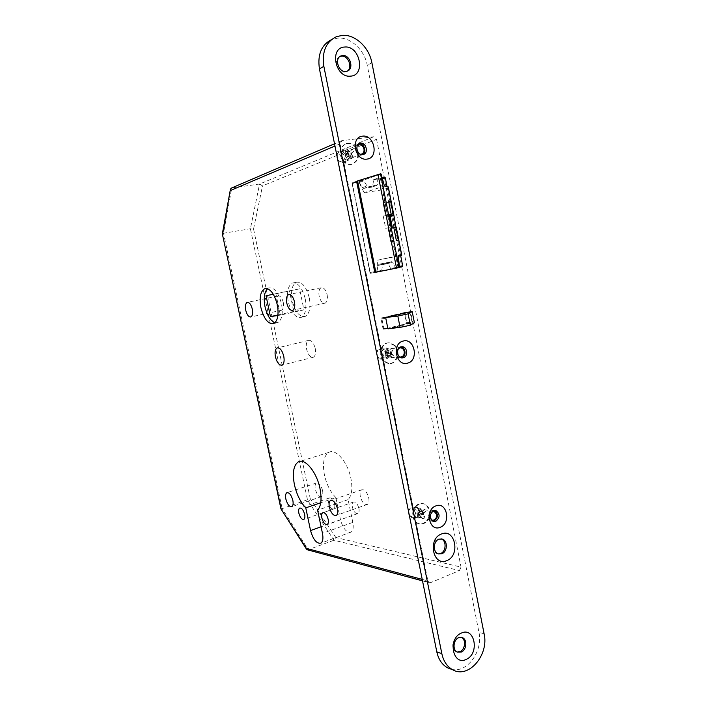 <?xml version="1.0" encoding="UTF-8"?>
<svg xmlns="http://www.w3.org/2000/svg" width="707" height="707" viewBox="0 0 707 707"><rect width="100%" height="100%" fill="white"/><g stroke="black" fill="none" stroke-linecap="round" stroke-linejoin="round"><path stroke-width="0.53" stroke-dasharray="3.54 2.65" d="M267.485 288.703L268.784 287.899C274.201 287.13 278.443 292.451 281.51 303.869C283.162 313.758 281.934 320.006 277.824 322.613L274.935 322.728M309.304 297.886C310.886 307.616 309.542 313.793 305.274 316.409C299.574 317.275 295.226 312.105 292.238 300.89C290.612 291.125 291.991 284.912 296.374 282.261C301.977 281.457 306.29 286.662 309.304 297.886M305.247 298.761C306.838 308.517 305.512 314.703 301.262 317.319C295.588 318.177 291.257 312.989 288.262 301.748C286.618 291.956 287.979 285.734 292.345 283.083C297.921 282.287 302.225 287.51 305.247 298.761M357.265 145.801L356.24 150.008C356.902 152.518 358.316 153.923 360.464 154.223M341.375 156.017C342.232 158.889 343.885 160.233 346.342 160.047C348.454 159.358 349.338 157.679 349.011 155.01C348.153 152.12 346.483 150.777 344 150.989C341.914 151.696 341.048 153.375 341.375 156.017M398.881 348.224C397.175 349.338 396.486 351.07 396.813 353.42L399.464 356.858M381.25 354.472C381.771 356.54 382.92 357.724 384.688 358.016C387.516 357.786 388.806 355.966 388.558 352.572C388.037 350.486 386.87 349.302 385.076 349.019C382.284 349.276 381.002 351.096 381.25 354.472M432.666 511.223C430.236 512.08 429.176 514.042 429.458 517.1L431.314 519.928M413.365 514.289L415.787 517.321C418.986 517.506 420.532 515.633 420.418 511.682L417.952 508.633C414.779 508.474 413.242 510.366 413.365 514.289M334.614 504.003C335.074 506.539 334.782 508.2 333.748 508.969C331.61 509.376 329.895 507.361 328.614 502.924C328.145 500.379 328.437 498.718 329.48 497.949C331.61 497.542 333.324 499.557 334.614 504.003M358.909 508.377C359.368 510.967 359.059 512.672 357.963 513.503C355.63 513.98 353.774 511.886 352.404 507.211C351.936 504.612 352.254 502.898 353.35 502.076C355.674 501.59 357.53 503.693 358.909 508.377M322.551 490.411C323.126 493.601 322.772 495.669 321.491 496.614C318.928 497.083 316.869 494.626 315.331 489.253C314.748 486.054 315.101 483.977 316.4 483.031C318.945 482.563 320.996 485.029 322.551 490.411M368.736 497.816C369.319 501.139 368.904 503.34 367.472 504.409C364.441 505.054 362.064 502.403 360.323 496.464C359.722 493.132 360.146 490.923 361.595 489.854C364.6 489.217 366.977 491.869 368.736 497.816M315.242 348.463C316.011 353.023 315.393 355.939 313.395 357.221C310.453 357.707 308.19 355.038 306.591 349.205C305.822 344.627 306.44 341.702 308.464 340.412C311.38 339.934 313.643 342.621 315.242 348.463M283.286 302.472C283.967 306.555 283.445 309.127 281.704 310.196C279.433 310.514 277.683 308.34 276.437 303.683C275.748 299.591 276.278 297.011 278.037 295.941C280.29 295.632 282.04 297.806 283.286 302.472M327.147 294.739C327.854 299.105 327.2 301.907 325.193 303.117C322.525 303.55 320.51 301.226 319.149 296.145C318.442 291.77 319.096 288.969 321.137 287.74C323.779 287.325 325.786 289.658 327.147 294.739M335.869 497.578C330.416 492.054 326.599 484.489 324.416 474.883C322.339 463.43 323.762 455.953 328.667 452.445C335.507 447.999 347.782 461.954 350.911 478.409C352.749 488.457 351.812 495.527 348.109 499.637L352.811 522.393C353.694 527.316 353.129 530.542 351.114 532.088C346.686 532.972 343.151 528.898 340.509 519.875L335.869 497.578L320.731 502.748M386.04 317.496L381.736 318.035L383.954 329.144L406.552 323.603L404.377 312.653L381.736 318.035M407.904 312.194L404.377 312.653M388.116 328.693L383.954 329.144M414.399 322.719L406.552 323.603M373.694 136.769L259.557 184.032L262.491 185.87L376.557 139.306L373.694 136.769L341.923 140.658L340.102 143.83L427.876 580.915L429.184 582.674L430.59 582.656L307.421 549.799M459.444 570.576L461.026 567.102L335.843 537.514L333.943 540.245L308.243 549.692L282.173 508.633L310.267 498.78L253.557 229.015L250.411 228.759L223.509 233.266L231.772 187.974L259.557 184.032L250.411 228.759L307.527 500.079L333.943 540.245L459.444 570.576L430.59 582.656M376.557 139.306L461.026 567.102M358.749 181.832L352.219 182.804L370.362 273.326L376.769 271.992L377.644 260.176L395.62 256.57L382.416 189.83L364.176 192.684L358.749 181.832L381.091 173.993M388.311 186.975L401.443 255.307M289.428 290.833L299.582 288.845L303.939 309.869L293.723 311.469L289.428 290.833L266.035 295.712M293.723 311.469L277.966 314.96M299.582 288.845L273.344 294.28M303.939 309.869L280.352 315.101L275.889 293.785M277.904 315.481L280.352 315.101M357.583 180.912L352.219 182.804M375.832 272.239L370.362 273.326M399.57 267.467L376.769 271.992M395.62 256.57L398.235 256.005M388.161 187.965L382.416 189.83M348.109 499.637L317.602 510.18M222.343 233.778L223.509 233.266L282.173 508.633L280.935 508.828M341.923 140.658L231.587 188.009M384.422 185.994L364.176 192.684M398.2 255.722L377.644 260.176M392.226 227.062L392.473 228.29L396.035 227.53M388.938 214.769L383.229 216.024L385.66 228.281L393.702 227.071M385.66 228.281L391.369 227.053M383.229 216.024L389.071 215.441M389.195 216.033L387.816 216.333L385.191 203.059L383.008 202.759L385.668 216.183M383.008 202.759L388.656 201.504M385.191 203.059L388.806 202.264M387.816 216.333L389.265 216.43M392.473 228.29L390.184 228.29L393.79 227.513M388.063 228.29L390.715 241.653L392.8 241.502L390.184 228.29M392.8 241.502L398.368 240.318M390.715 241.653L396.344 240.46M389.769 328.516L396.768 326.802L400.392 327.076L403.556 325.132L411.545 323.17L412.048 322.18L409.786 311.955M395.584 327.588L398.739 325.662L406.684 323.709L407.197 322.728L405.297 313.148L404.616 312.467L381.586 317.929L381.064 318.928L383.017 328.64L383.689 329.321L391.97 327.314L395.584 327.588M339.908 56.551C332.979 58.964 337.363 73.086 344.698 72.052L347.296 71.115M461.415 637.334L457.252 637.334C452.029 639.411 451.093 649.636 455.953 651.651L457.076 652.031M441.106 538.867L437.668 538.964C431.977 540.828 431.456 551.937 436.997 553.59L438.234 553.873L436.997 553.59M358.803 143.848L358.626 143.883C352.855 144.873 355.506 156.265 361.25 155.195L362.885 154.577M400.913 346.872L399.437 346.96C394.4 347.959 395.125 357.813 400.25 358.034L401.664 357.91M434.672 510.472L431.986 510.436C427.655 514.113 427.549 517.683 431.677 521.139L432.993 521.306M397.352 267.706L397.864 266.742L380.596 179.437L379.747 178.694L373.658 179.605L372.695 186.012L371.785 187.143L363.672 188.389L362.364 187.594L358.926 181.805L352.687 182.733L352.148 183.696L369.955 272.531L370.715 273.238L376.946 271.956L377.909 265.47L378.811 264.303L385.333 263.331L387.781 263.614L391.563 261.678L392.836 262.403L395.416 267.564L396.079 268.006L399.543 267.299L391.298 268.96L390.635 268.519L395.416 267.564M380.605 264.321L383.035 264.595L385.174 263.393L389.928 262.394M451.146 669.193C466.7 673.974 483.385 651.218 478.922 632.199L367.242 65.194C364.52 50.02 350.743 37.038 337.937 38.072L331.548 39.574M385.333 263.331L383.539 263.304L382.628 264.489L381.656 271.02L370.715 273.238M357.282 181.116L352.687 182.733L357.282 181.116L363.548 180.179L367.004 186.021L368.312 186.825L376.469 185.57L377.379 184.439L377.812 178.659L378.351 177.978L382.045 177.43M387.047 186.604L400.639 255.483M390.635 268.519L388.063 263.402L386.959 262.659L385.174 263.393M371.785 187.143L376.469 185.57L371.785 187.143M347.526 152.279L345.811 154.435L347.323 156.424L346.907 154.824L348.843 154.886L347.323 156.424L346.156 155.593L345.811 154.435L347.323 152.889L348.843 154.886L347.323 152.889L346.907 154.824L345.546 154.285L345.449 156.185L347.623 153.976L347.623 152.915L345.75 153.675L345.449 150.061L346.978 148.514L349.143 151.369L350.053 151.501L352.219 149.31L347.526 152.279L346.978 148.514M343.54 154.55C340.244 149.911 334.597 155.602 338.185 159.976C341.508 164.598 347.093 158.898 343.54 154.55M344.786 153.64C343.399 151.943 341.799 151.254 339.979 151.581C336.452 153.295 335.825 156.247 338.079 160.436L342.815 162.486C346.386 160.816 347.04 157.864 344.786 153.64M349.726 151.634C348.339 149.919 346.73 149.23 344.901 149.548C341.357 151.271 340.721 154.25 342.992 158.474L347.747 160.551C351.335 158.863 351.998 155.894 349.726 151.634M355.241 147.595C352.616 144.352 349.567 143.044 346.094 143.671C339.475 146.941 338.3 152.544 342.586 160.471C345.14 163.6 348.1 164.908 351.459 164.395C358.246 161.249 359.51 155.655 355.241 147.595M355.913 147.321C353.279 144.078 350.23 142.761 346.757 143.388C340.129 146.667 338.962 152.279 343.24 160.215C345.803 163.344 348.763 164.651 352.121 164.139C358.917 160.993 360.181 155.39 355.913 147.321M345.75 153.675L345.546 154.285M352.219 158.96L348.18 156.866L350.062 156.114L352.219 158.96L353.73 157.405L349.497 154.868L353.73 151.316L352.219 149.31M345.449 150.061L347.623 152.915M351.573 153.507L351.573 154.568L353.73 157.405M351.573 154.568L349.691 155.319M347.27 152.129L349.143 151.369M350.062 156.114L347.27 156.733L346.978 158.191L349.143 155.982M346.978 158.191L345.449 156.185M347.27 156.733L348.312 155.266L349.497 154.868M347.526 156.874L348.18 156.866M353.73 151.316L349.691 154.267M350.053 151.501L348.18 152.27M345.75 154.736L347.623 153.976M417.616 513.132L418.942 515.103L420.577 513.6L418.747 513.3L419.454 511.656L420.577 513.6L418.942 515.103L417.819 513.158L419.454 511.656L417.819 513.158L418.747 513.3L419.074 515.65L423.343 518.876L421.743 516.11L418.88 515.624L418.571 518.125L417.439 516.181L419.781 514.033L419.94 512.999L418.341 510.215L417.439 516.181M410.219 508.757C406.384 511.983 410.564 519.159 414.178 515.589C417.978 512.381 413.842 505.231 410.219 508.757M410.343 508.006C407.532 511.965 407.912 515.138 411.474 517.515L415.301 516.552C418.093 512.557 417.696 509.394 414.099 507.052L410.343 508.006M415.663 508.89C412.844 512.884 413.233 516.075 416.812 518.47L420.647 517.497C423.458 513.476 423.06 510.277 419.437 507.918L415.663 508.89M416.246 505.549C410.617 510.233 411.969 521.863 418.341 523.587C420.939 524.355 423.36 523.754 425.614 521.766C431.252 516.967 429.75 505.311 423.281 503.729C420.78 503.048 418.438 503.649 416.246 505.549M416.962 505.664C411.333 510.348 412.685 521.996 419.057 523.728C421.655 524.497 424.076 523.887 426.339 521.899C431.977 517.091 430.475 505.425 424.006 503.835C421.496 503.154 419.154 503.764 416.962 505.664M425.861 511.435L421.496 513.22L423.537 513.574L425.861 511.435L424.739 509.491L419.543 511.152L421.584 511.488L419.985 508.713L418.341 510.215M418.571 518.125L420.912 515.977M421.584 511.488L422.415 511.629L424.739 509.491M422.415 511.629L420.373 511.285M417.749 513.68L419.781 514.033M423.537 513.574L423.378 514.608L421.337 514.254L424.978 517.374L423.378 514.608M424.978 517.374L423.343 518.876M421.337 514.254L419.401 511.974L419.746 511.179M421.204 513.706L421.496 513.22M419.985 508.713L419.543 511.152M419.94 512.999L417.908 512.646M419.702 515.757L421.743 516.11M387.136 351.087L385.695 353.518L387.303 355.108L386.702 353.394L388.585 353.217L387.303 355.108L386.066 354.34L385.695 353.518L386.976 351.626L388.585 353.217L386.976 351.626L386.702 353.394L385.465 353.553L385.854 356.637L387.683 353.924L387.586 352.873L385.624 353.014L385.288 350.601L386.579 348.701L388.877 350.972L389.743 350.884L391.563 348.189L387.772 351.026L386.906 351.114L386.579 348.701M382.637 350.504C379.111 346.739 374.339 353.73 378.104 357.168C381.656 360.906 386.375 353.924 382.637 350.504M383.804 349.629L381.17 348.365C376.336 349.726 375.32 352.934 378.139 357.963L380.693 359.209C385.571 357.892 386.605 354.702 383.804 349.629M388.974 349.24L386.331 347.968C381.471 349.338 380.454 352.572 383.282 357.645L385.854 358.9C390.759 357.574 391.793 354.357 388.974 349.24M394.153 345.37L389.115 342.948C381.188 341.852 376.955 355.391 383.459 361.189L388.231 363.539C396.265 364.847 400.657 351.264 394.153 345.37M394.851 345.316L389.804 342.886C381.877 341.79 377.635 355.338 384.148 361.144L388.921 363.495C396.963 364.812 401.355 351.211 394.851 345.316M385.624 353.014L385.465 353.553M392.456 357.689L388.196 355.559L390.167 355.427L392.456 357.689L393.728 355.789L389.221 353.155L389.38 352.616L391.351 352.484L393.172 349.788L391.563 348.189M385.288 350.601L387.586 352.873M391.351 352.484L391.448 353.527L393.728 355.789M391.448 353.527L389.477 353.659M386.906 351.114L388.877 350.972M390.167 355.427L387.33 355.648L387.471 358.228L389.301 355.524M387.471 358.228L385.854 356.637M387.33 355.648L388.09 353.588L389.221 353.155M387.56 355.612L388.196 355.559M393.172 349.788L389.38 352.616M389.743 350.884L387.772 351.026M385.722 354.057L387.683 353.924M335.843 537.514L310.267 498.78M253.557 229.015L262.491 185.87M340.102 143.83L334.977 146.013M422.22 579.395L427.876 580.915M352.811 522.393L322.463 533.343M340.509 519.875L321.093 526.795M397.688 326.298L402.504 325.777M484.118 633.861L478.922 632.199M371.882 62.72L367.242 65.194M379.385 264.179L384.104 263.19M378.811 264.303L383.539 263.304M377.909 265.47L382.628 264.489M377.485 271.249L382.204 270.304M376.946 271.956L381.656 271.02M370.822 273.229L375.514 272.292M369.955 272.531L374.639 271.594M352.148 183.696L356.743 182.079M358.926 181.805L363.548 180.179M359.713 182.282L364.344 180.665M362.364 187.594L367.004 186.021M363.672 188.389L368.312 186.825M372.695 186.012L377.379 184.439M373.128 180.276L377.812 178.659M373.667 179.605L378.351 177.978L373.658 179.605M379.747 178.694L382.169 177.864M380.596 179.437L382.425 178.809M397.864 266.742L399.446 266.424M391.395 268.943L396.176 267.997M388.063 263.402L392.836 262.403M386.8 262.677L391.563 261.678M386.234 262.792L390.998 261.793M398.739 325.662L403.556 325.132M393.18 327.412L397.97 326.89M391.97 327.314L396.768 326.802M383.017 328.64L387.763 328.128M381.064 318.928L385.81 318.336M381.586 317.929L386.331 317.337M404.466 312.485L409.309 311.867M405.297 313.148L410.148 312.529M407.197 322.728L412.048 322.18M406.684 323.709L411.545 323.17M345.847 154.904L345.847 154.241M346.801 153.278L347.367 153.357M348.312 155.266L348.312 154.612M346.801 156.15L347.367 156.238M418.977 514.776L418.464 514.696M417.757 513.476L417.855 512.831M419.401 511.974L418.889 511.895M420.011 513.83L420.099 513.194M385.739 353.836L385.677 353.182M386.482 351.998L387.021 351.936M388.09 353.588L388.028 352.934M386.747 354.826L387.286 354.773M277.824 322.613L273.689 323.55M301.262 317.319L305.274 316.409M346.342 160.047L361.286 154.161M384.688 358.016L400.303 357.053M415.787 517.321L431.924 520.202M333.748 508.969L303.886 519.371M357.963 513.503L327.314 524.426M321.491 496.614L291.894 506.627M367.472 504.409L336.373 515.376M313.395 357.221L282.111 365.095M281.704 310.196L250.905 316.939M325.193 303.117L292.707 310.285M328.667 452.445L300.325 461.3M351.114 532.088L320.96 543.135M321.137 287.74L289.251 294.457M278.037 295.941L247.68 302.313M308.464 340.412L277.816 347.8M361.595 489.854L331.221 500.256M316.4 483.031L287.36 492.576M353.35 502.076L323.249 512.557M329.48 497.949L300.086 507.962M422.521 580.88L429.184 582.674M341.711 140.693L334.526 143.777M417.952 508.633L433.32 511.17M385.076 349.019L399.676 347.906M344 150.989L357.91 145.271M292.345 283.083L296.374 282.261M268.784 287.899L265.973 288.474M455.953 651.651L457.226 652.101M400.25 358.034L401.85 357.936M431.677 521.139L433.338 521.439M336.417 36.684L331.945 39.406M379.694 264.144L384.422 263.154M391.298 268.96L396.079 268.006M386.959 262.659L391.713 261.661M382.399 264.674L387.144 263.684M434.337 510.357L435.026 510.463M361.524 155.142L363.062 154.541M345.979 71.787L347.11 71.177M394.435 327.695L399.243 327.173M392.544 327.27L397.334 326.749M404.616 312.467L409.265 311.875M339.979 151.581L344.901 149.548M346.094 143.671L346.757 143.388M351.459 164.395L352.121 164.139M342.815 162.486L347.747 160.551M411.474 517.515L416.812 518.47M418.341 523.587L419.057 523.728M423.281 503.729L424.006 503.835M414.099 507.052L419.437 507.918M381.17 348.365L386.331 347.968M389.115 342.948L389.804 342.886M388.231 363.539L388.921 363.495M380.693 359.209L385.854 358.9"/><path stroke-width="1.06" d="M277.312 304.77C278.973 314.686 277.763 320.943 273.689 323.55C268.209 324.354 263.95 319.043 260.91 307.625C259.195 297.682 260.432 291.39 264.621 288.748C270.012 287.988 274.236 293.325 277.312 304.77M274.935 322.728C270.428 320.784 267.122 315.455 265.019 306.741C263.464 298.213 264.285 292.203 267.485 288.703M360.464 154.223L361.286 154.161C363.425 153.454 364.326 151.74 363.99 149.009C363.115 146.04 361.418 144.661 358.9 144.864L357.265 145.801M399.464 356.858L400.303 357.053C403.167 356.814 404.475 354.949 404.227 351.476C403.688 349.338 402.513 348.127 400.692 347.835L398.881 348.224M431.314 519.928L431.924 520.202C435.167 520.379 436.732 518.452 436.608 514.413L434.116 511.302L432.666 511.223M304.646 514.36C305.124 516.941 304.876 518.611 303.886 519.371C301.827 519.742 300.148 517.665 298.849 513.149C298.363 510.56 298.619 508.89 299.618 508.121C301.659 507.75 303.338 509.827 304.646 514.36M328.154 519.247C328.631 521.881 328.357 523.613 327.314 524.426C325.061 524.868 323.24 522.712 321.853 517.939C321.367 515.297 321.65 513.565 322.701 512.752C324.937 512.301 326.758 514.475 328.154 519.247M292.831 500.353C293.432 503.596 293.122 505.691 291.894 506.627C289.428 507.052 287.413 504.524 285.849 499.054C285.248 495.801 285.557 493.698 286.803 492.761C289.243 492.337 291.257 494.873 292.831 500.353M337.495 508.713C338.114 512.098 337.734 514.316 336.373 515.376C333.457 515.977 331.115 513.247 329.347 507.193C328.728 503.791 329.108 501.563 330.496 500.503C333.386 499.911 335.719 502.65 337.495 508.713M283.763 356.231C284.559 360.87 284.011 363.831 282.111 365.095C279.274 365.554 277.047 362.806 275.43 356.867C274.616 352.21 275.173 349.24 277.109 347.968C279.919 347.517 282.137 350.274 283.763 356.231M252.311 309.118C253.026 313.272 252.558 315.879 250.905 316.939C248.723 317.231 246.999 315.004 245.736 310.267C245.011 306.104 245.488 303.497 247.158 302.419C249.324 302.136 251.047 304.372 252.311 309.118M294.483 301.783C295.217 306.237 294.633 309.065 292.707 310.285C290.144 310.682 288.164 308.296 286.777 303.117C286.026 298.654 286.627 295.818 288.571 294.598C291.125 294.209 293.087 296.604 294.483 301.783M320.731 502.748L305.769 507.865C300.431 502.164 296.64 494.432 294.412 484.649C292.247 473.001 293.502 465.445 298.186 461.971C304.717 457.579 316.763 471.949 320.015 488.696C321.924 498.921 321.128 506.088 317.602 510.18L322.463 533.343C323.391 538.345 322.887 541.615 320.96 543.135C316.701 543.948 313.228 539.75 310.559 530.55L305.769 507.865M407.904 312.194L412.208 311.646L408.116 313.837L397.829 316.029L386.04 317.496M408.116 313.837L410.36 325.211L400.091 327.412L388.116 328.693M410.36 325.211L414.399 322.719L412.208 311.646M389.195 216.033L393.861 215.167L395.947 227.097M393.87 215.175L388.178 186.869L393.755 215.14M396.106 227.097L401.647 255.165L396.229 227.133L395.761 227.088L398.368 240.318L396.344 240.46L393.702 227.071L391.369 227.053L388.938 214.769L391.307 214.955L388.656 201.504L390.777 201.822L393.392 215.114M396.212 227.106L401.762 255.156L398.235 256.005M380.516 173.825L399.048 267.582L375.832 272.239L357.583 180.912L380.516 173.825L381.091 173.993L384.422 185.994L388.178 186.869M399.048 267.582L399.57 267.467L398.2 255.722L401.647 255.165M273.344 294.28L266.035 295.712L270.428 316.63L277.904 315.481M277.966 314.96L270.428 316.63M307.421 549.799L306.308 548.34L422.22 579.395M306.546 549.242L280.935 508.846L306.308 548.34M230.402 189.37L222.334 233.884L281.112 508.607M334.526 143.777L231.587 188.009L230.455 189.087L222.625 234.211M389.265 216.43L393.702 215.715M390.14 216.492L392.226 227.062M389.071 215.441L391.307 214.955M388.806 202.264L390.777 201.822M393.79 227.513L395.761 227.088M344.76 47.033C329.029 47.316 335.215 78.177 350.539 76.135C365.952 75.552 360.013 45.398 344.76 47.033M342.665 55.535L341.207 55.844C334.066 58.027 338.37 72.485 345.829 71.442L347.11 71.177C354.331 69.153 350.221 54.607 342.665 55.535M347.296 71.115C352.943 67.572 348.251 55.323 341.543 56.171L339.908 56.551M461.194 633.154C447.372 638.819 452.922 666.507 466.39 659.295C479.947 653.454 474.609 626.34 461.194 633.154M458.525 637.758C453.302 639.844 452.356 650.087 457.226 652.101L461.371 652.057C466.62 649.892 467.451 639.641 462.555 637.696L458.525 637.758M457.076 652.031L460.098 651.607C465.268 649.477 466.187 639.42 461.415 637.334M441.495 533.988C427.355 538.778 433.011 566.996 446.78 560.616C460.655 555.622 455.211 528.005 441.495 533.988M438.914 539.22C433.214 541.085 432.702 552.211 438.243 553.873L441.813 553.784C447.54 551.84 447.938 540.687 442.352 539.123L438.914 539.22M438.234 553.873L440.567 553.51C446.285 551.566 446.683 540.431 441.097 538.867M362.461 136.177C350.142 137.087 354.994 161.337 367.021 159.093C379.146 158.006 374.454 134.197 362.461 136.177M360.517 143.185L360.155 143.247C354.375 144.237 357.035 155.655 362.788 154.586L363.062 154.541C368.886 153.64 366.332 142.178 360.517 143.185M362.885 154.577C367.216 152.023 363.928 142.911 358.988 143.821L358.803 143.848M403.167 341.057C391.378 343.505 396.053 366.862 407.559 363.142C419.163 360.552 414.638 337.601 403.167 341.057M401.037 346.837C395.991 347.835 396.715 357.715 401.85 357.936L403.229 357.83C408.284 356.77 407.488 346.881 402.327 346.73L401.037 346.837M435.91 505.885C424.545 509.517 429.078 532.177 440.169 527.307C451.358 523.551 446.965 501.281 435.91 505.885M433.638 510.701C429.299 514.396 429.202 517.975 433.338 521.439L435.759 521.368C440.099 517.621 440.178 514.042 435.998 510.622L433.638 510.701M432.993 521.306L434.107 521.068C438.322 517.586 438.508 514.051 434.672 510.472M342.435 35.35L336.417 36.684C325.936 41.916 321.756 51.805 323.859 66.352L441.84 653.675C443.519 661.354 447.169 666.736 452.789 669.821C468.653 679.038 489.138 654.85 484.118 633.861L371.882 62.72C369.142 47.431 355.303 34.334 342.435 35.35M331.548 39.574C321.393 44.912 317.355 54.678 319.44 68.871L436.802 651.827C438.473 659.454 442.114 664.801 447.708 667.868L451.146 669.193M409.786 311.955L386.331 317.337L385.81 318.336L387.763 328.128L388.452 328.817L389.769 328.516M375.408 272.31L374.639 271.594L356.743 182.079L357.274 181.116M382.045 177.43L384.458 177.068L385.315 177.819L387.047 186.604M400.639 255.483L402.672 265.779L402.159 266.751L399.543 267.299L402.159 266.751M401.664 357.91C406.578 356.841 405.924 347.27 400.913 346.872M397.829 316.029L400.091 327.412M334.977 146.013L230.588 190.439M321.093 526.795L310.559 530.55M377.962 174.293L396.53 268.103M323.859 66.352L319.44 68.871M441.84 653.675L436.802 651.827M382.169 177.864L384.458 177.068M382.425 178.809L385.315 177.819M399.446 266.424L402.672 265.779M300.325 461.3L298.186 461.971M388.293 186.922L393.861 215.167M289.251 294.457L288.571 294.598M247.68 302.313L247.158 302.419M277.816 347.8L277.109 347.968M331.221 500.256L330.496 500.503M287.36 492.576L286.803 492.761M323.249 512.557L322.701 512.752M300.086 507.962L299.618 508.121M307.085 549.71L422.521 580.88M222.343 233.929L280.935 508.828M433.32 511.17L434.116 511.302M399.676 347.906L400.692 347.835M357.91 145.271L358.9 144.864M265.973 288.474L264.621 288.748M340.085 56.489L341.207 55.844M358.962 143.742L360.155 143.247M452.789 669.821L447.708 667.868M435.026 510.463L435.998 510.622M401.09 346.828L402.327 346.73M441.106 538.867L442.352 539.123M461.565 637.361L462.555 637.696"/></g></svg>
